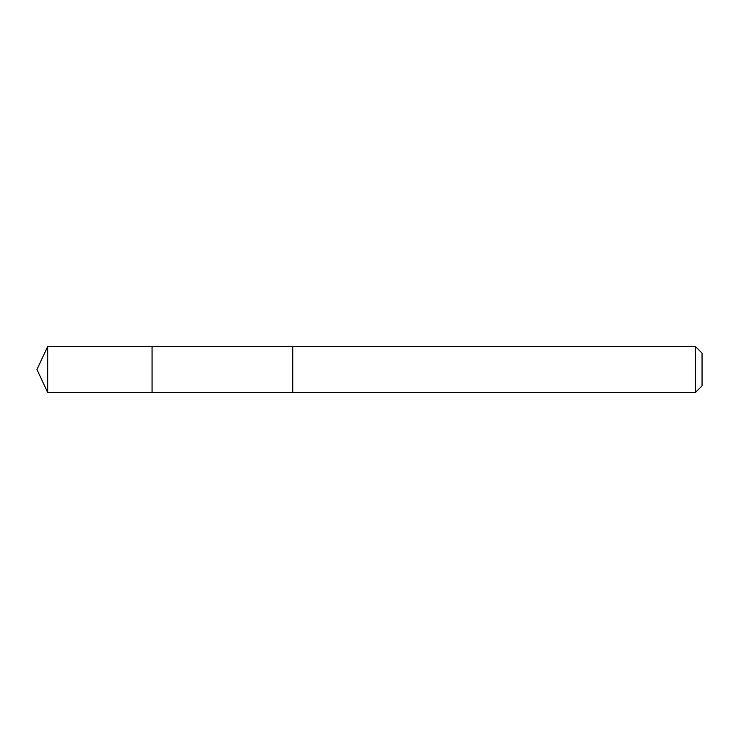 <?xml version="1.0" encoding="UTF-8"?>
<svg xmlns="http://www.w3.org/2000/svg" width="739" height="739" viewBox="0 0 739 739"><rect width="100%" height="100%" fill="white"/><g stroke="black" fill="none" stroke-linecap="round" stroke-linejoin="round"><path stroke-width="1.11" d="M152.068 392.52L152.068 346.48L47.684 346.48L47.684 392.52L152.068 392.52L152.068 346.48L292.755 346.489L292.755 392.511L47.684 392.52L36.95 369.5L47.684 392.52M292.755 387.319L292.755 392.52L695.408 392.52L695.408 346.48L292.755 346.48L292.755 387.319M695.408 346.48L702.05 353.122L702.05 385.878L695.408 392.52M36.95 369.5L47.684 346.48"/></g></svg>
